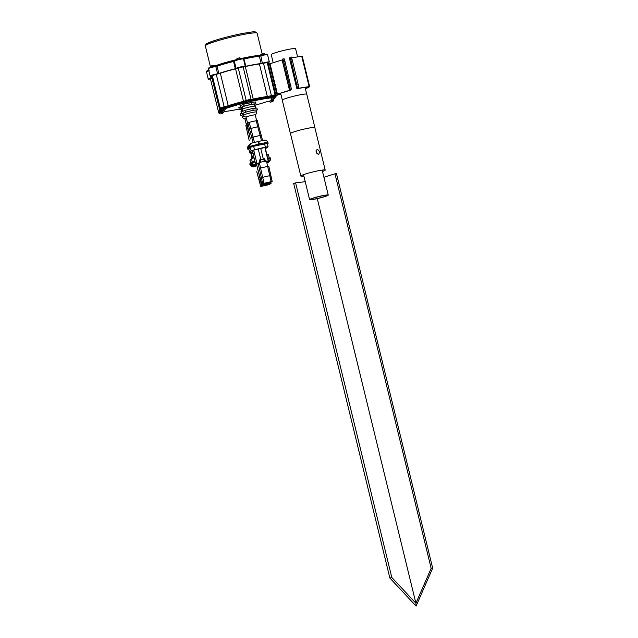 <?xml version="1.0" encoding="UTF-8"?>
<svg xmlns="http://www.w3.org/2000/svg" width="638" height="638" viewBox="0 0 638 638"><rect width="100%" height="100%" fill="white"/><g stroke="black" fill="none" stroke-linecap="round" stroke-linejoin="round"><path stroke-width="0.96" d="M317.269 198.617L415.912 603.253L416.088 606.1L389.866 578.044L293.679 183.465L295.601 182.859L391.788 577.438L389.866 578.044M323.921 177.276L334.974 173.791L431.16 568.362L415.912 603.253L391.788 577.438M295.601 182.859L305.235 181.686M431.16 568.362L432.668 568.179L336.473 173.608L334.974 173.791M416.088 606.1L432.668 568.179M313.729 198.019A8.342 0.742 166.3 0 0 310.826 199.327A8.342 0.742 166.3 0 0 315.579 198.857A8.342 0.742 166.3 0 0 324.136 196.671A8.342 0.742 166.3 0 0 327.039 195.372A8.342 0.742 166.3 0 0 322.278 195.842A8.342 0.742 166.3 0 0 313.729 198.019M316.121 150.464L317.222 153.949M324.917 196.576A9.594 0.853 166.3 0 0 328.259 195.076A9.594 0.853 166.3 0 0 322.788 195.619A9.594 0.853 166.3 0 0 312.947 198.123A9.594 0.853 166.3 0 0 309.605 199.622A9.594 0.853 166.3 0 0 315.076 199.08A9.594 0.853 166.3 0 0 324.917 196.576M290.489 133.653A12.608 1.124 -13.7 0 1 290.402 133.557L282.267 100.174A12.608 1.124 -13.7 0 1 286.645 98.204A12.608 1.124 -13.7 0 1 299.581 94.91A12.608 1.124 -13.7 0 1 306.766 94.201L314.901 127.592A12.608 1.124 -13.7 0 1 314.869 127.712M290.402 133.557A12.608 1.124 -13.7 0 1 294.788 131.595A12.608 1.124 -13.7 0 1 307.715 128.302A12.608 1.124 -13.7 0 1 314.901 127.592M317.301 149.308C319.606 150.807 320.021 152.506 318.537 154.412C315.778 153.056 315.363 151.358 317.301 149.308L317.11 149.348M273.2 62.707L271.23 54.629A12.545 1.116 -13.7 0 1 275.592 52.675A12.545 1.116 -13.7 0 1 288.456 49.397A12.545 1.116 -13.7 0 1 295.601 48.687L297.595 56.87M303.855 176.04A12.545 1.116 -13.7 0 1 300.825 176.04L290.465 133.549A12.545 1.116 -13.7 0 1 294.828 131.588A12.545 1.116 -13.7 0 1 307.691 128.31A12.545 1.116 -13.7 0 1 314.845 127.6L325.205 170.099A12.545 1.116 -13.7 0 1 322.509 171.494M300.825 176.04A12.545 1.116 -13.7 0 1 305.187 174.078A12.545 1.116 -13.7 0 1 318.051 170.801A12.545 1.116 -13.7 0 1 325.205 170.099M286.43 74.311L286.765 76.44L286.43 74.311M277.051 95.022L280.927 94.408M282.857 58.999L284.046 58.704L284.963 61.423L291.422 89.073L290.21 89.36L289.516 90.341L276.86 94.233M269.459 63.88L282.259 59.94L282.825 58.991L284.046 58.704M282.124 59.988L289.516 90.341L290.194 90.277L277.961 94.017L277.506 94.783L280.887 94.264M290.194 90.277L291.422 89.073M284.963 61.423L283.75 61.711L289.668 85.994L290.88 85.707M290.21 89.36L289.668 85.994M283.75 61.711L282.825 58.991M293.632 72.612L293.959 74.75L293.632 72.612M305.323 88.562L308.505 87.597L307.827 87.669L307.652 86.951M291.63 57.819L302.237 56.192L309.637 86.545L308.505 87.597M302.237 56.2L309.629 86.529L298.177 88.307L298.624 87.374L297.412 87.661L290.944 60.012L290.027 57.292L289.453 58.241L296.853 88.602L298.145 88.18M305.291 88.435L307.963 87.613L308.314 86.84L297.372 88.586M296.869 84.296L298.082 84.009L292.164 59.725L290.944 60.012M290.059 57.3L291.247 57.005L292.164 59.725M298.082 84.009L298.624 87.374M290.027 57.292L291.247 57.005M289.453 58.257L296.853 88.602L297.412 87.661M251.244 100.158L251.029 99.225L249.944 99.297L244.41 101.123A26.66 2.369 166.3 0 0 227.622 105.956L221.266 107.822M251.22 100.182L246.38 101.322L238.213 67.819L246.156 100.413L251.029 99.225L243.086 66.631M270.871 95.772L267.354 96.529A26.66 2.369 166.3 0 0 261.094 97.486A26.66 2.369 166.3 0 0 253.238 99.057L245.319 66.551M275.329 95.852L275.106 94.918L274.021 94.99L267.904 96.466A26.66 2.369 166.3 0 0 261.094 97.486A26.66 2.369 166.3 0 0 252.337 99.249L251.085 99.456M275.449 96.832L277.131 95.357L275.297 95.684M269.435 63.792L277.131 95.357L269.435 63.792L267.601 64.119M220.381 110.326L218.292 111.076L210.349 78.482M251.069 99.376L253.238 99.057M246.116 100.477L243.485 101.354A26.66 2.369 166.3 0 0 228.26 105.741L220.333 73.226M224.648 106.666L228.26 105.741M221.219 111.036L218.515 111.985L218.292 111.076L219.863 110.47L211.944 77.964M221.649 110.549A26.66 2.369 166.3 0 0 221.242 111.132A26.66 2.369 166.3 0 0 222.168 111.498L218.874 112.934M275.544 96.761L267.8 98.348A26.66 2.369 166.3 0 0 253.685 100.876L251.404 101.155L251.252 100.134L250.168 100.206L243.708 102.263A26.66 2.369 166.3 0 0 228.484 106.65L221.553 108.715M251.476 101.043L243.931 103.173A26.66 2.369 166.3 0 0 228.707 107.559L220.772 109.752M246.156 100.413L246.34 101.386M274.276 96.274L267.577 97.439A26.66 2.369 166.3 0 0 253.461 99.967L251.292 100.286M273.558 100.014L271.014 99.991A26.66 2.369 166.3 0 0 272.857 98.906M273.662 99.919L273.439 99.002L272.721 99.018L273.383 98.786M223.531 111.889L226.49 111.283A26.66 2.369 166.3 0 0 239.194 109.058M254.682 105.326A26.66 2.369 166.3 0 0 265.583 102.072L268.941 101.195M221.242 111.132L221.019 110.222A26.66 2.369 166.3 0 1 221.019 110.127A26.66 2.369 166.3 0 0 221.019 110.222L220.995 110.103M224.863 107.575L220.405 108.803L212.239 75.308M224.608 108.572L224.161 106.753L220.19 107.894M267.904 96.466L268.119 97.359A26.66 2.369 166.3 0 0 261.317 98.396A26.66 2.369 166.3 0 0 252.56 100.158M275.552 96.737L275.329 95.828L271.613 96.537L263.462 63.122M267.163 62.333L275.106 94.918L271.389 95.628M271.836 97.447L271.613 96.537L271.094 96.689M244.625 102.032A26.66 2.369 166.3 0 0 227.846 106.865L227.622 105.956M220.604 111.235L218.515 111.985L218.738 112.894M220.309 112.296L219.863 110.47M224.536 110.199A2.712 2.712 0 0 0 225.437 108.795L224.297 108.643L220.812 109.927A2.712 2.712 0 0 0 222.263 110.757L224.536 110.199L222.263 110.757M225.437 108.787L220.812 109.919M223.364 110.549L224.169 110.23L223.324 110.398M222.646 113.373A2.712 2.712 0 0 0 223.547 111.977L222.399 111.817L218.922 113.101A2.712 2.712 0 0 0 220.365 113.931L222.646 113.373L220.365 113.931M223.547 111.961L218.914 113.093M221.474 113.723L222.279 113.404L221.434 113.572M250.503 102.718A2.712 2.712 0 0 0 251.412 101.314L250.263 101.155L246.778 102.447A2.712 2.712 0 0 0 248.23 103.268L250.503 102.718L248.23 103.268M251.412 101.306L246.778 102.431M249.33 103.061L250.136 102.75L249.299 102.909M274.579 98.412A2.712 2.712 0 0 0 275.488 97.008L274.34 96.848L270.863 98.14A2.712 2.712 0 0 0 272.306 98.962L274.579 98.412L272.306 98.962M275.488 97L270.855 98.124M273.407 98.754L274.212 98.443L273.375 98.603M272.689 101.586A2.712 2.712 0 0 0 273.598 100.19L272.45 100.03L268.965 101.314A2.712 2.712 0 0 0 270.416 102.144L272.689 101.586L270.416 102.144M273.598 100.174L268.965 101.306M271.517 101.936L272.322 101.617L271.485 101.785M260.567 55.378L264.953 54.31M261.397 54.11L263.638 53.512A2.712 2.712 0 0 1 265.041 54.294M210.516 67.173L214.902 66.105M211.353 65.897L213.594 65.299A2.712 2.712 0 0 1 214.998 66.081L215.333 66.025A0.63 0.407 80.6 0 1 215.819 66.511A4.705 0.415 166.3 0 0 215.469 66.567A4.705 0.415 166.3 0 0 210.731 67.692A4.705 0.415 166.3 0 0 208.363 68.657C208.124 67.811 210.341 66.95 215.022 66.081M236.483 59.685L240.877 58.616M237.32 58.417L239.561 57.819A2.712 2.712 0 0 1 240.965 58.6M242.607 109.058L242.145 107.16A6.181 0.55 -13.7 0 1 243.054 106.634A6.181 0.55 -13.7 0 1 249.737 104.768A6.181 0.55 -13.7 0 1 254.147 104.233L254.61 106.131M243.517 115.191L243.078 113.365A6.747 0.598 -13.7 0 1 244.067 112.79A6.747 0.598 -13.7 0 1 251.364 110.757A6.747 0.598 -13.7 0 1 256.181 110.175L256.62 111.993A6.747 0.598 -13.7 0 0 251.803 112.575A6.747 0.598 -13.7 0 0 244.514 114.609A6.747 0.598 -13.7 0 0 243.517 115.191L244.354 116.531L246.101 117.169A4.705 0.415 -13.7 0 1 247.839 116.363A4.705 0.415 -13.7 0 1 252.616 115.159A4.705 0.415 -13.7 0 1 255.232 114.904L256.5 113.58L256.62 111.993M255.686 108.165L255.216 106.227A6.747 0.598 166.3 0 0 250.399 106.809A6.747 0.598 166.3 0 0 243.102 108.843A6.747 0.598 166.3 0 0 242.113 109.425L242.592 111.371M256.221 110.35L257.361 109.872L256.915 108.045L252.768 108.436L245.032 110.342L245.471 112.16L241.89 113.676L243.118 113.556M245.032 110.342L241.443 111.849L241.89 113.676M252.768 108.436L253.206 110.262L245.471 112.16M257.361 109.872L253.206 110.262M247.935 103.189L243.549 104.265L243.995 106.091L240.414 107.599L242.209 107.431M243.549 104.265L239.968 105.78L240.414 107.599M254.211 104.504L255.886 103.803L255.439 101.976L251.284 102.367L251.731 104.185L243.995 106.091M251.284 102.367L250.734 102.503M255.886 103.803L251.731 104.185M241.491 110.924L241.028 109.034A6.181 0.55 -13.7 0 1 241.938 108.508A6.181 0.55 -13.7 0 1 242.424 108.324M244.059 116.236A6.747 0.598 -13.7 0 0 243.397 116.483A6.747 0.598 -13.7 0 0 242.408 117.065L241.961 115.239A6.747 0.598 -13.7 0 1 242.95 114.665A6.747 0.598 -13.7 0 1 243.357 114.513M242.392 110.565A6.747 0.598 166.3 0 0 241.985 110.717A6.747 0.598 166.3 0 0 240.997 111.291L241.475 113.245M243.341 114.465L240.773 115.542L242.009 115.43M241.754 113.125L240.335 113.723L240.773 115.542M242.392 108.165L239.298 109.473L241.092 109.305M240.279 107.048L238.851 107.655L239.298 109.473M254.458 104.401L254.506 105.693M242.408 117.065L243.237 118.405L244.984 119.043A4.705 0.415 -13.7 0 1 246.388 118.349M252.058 158.407L250.559 152.259M249.817 136.452L246.691 124.625L245.861 125.495L249.251 140.87M249.243 140.846L245.861 125.495M246.691 124.625L247.161 124.434M249.362 144.77A3.134 3.094 43.7 0 0 248.413 147.458L248.676 147.187A3.134 3.094 -136.3 0 1 249.53 144.587M249.697 144.419A3.134 3.094 43.7 0 0 248.74 147.107L249.003 146.836A3.134 3.094 -136.3 0 1 249.865 144.244M248.7 145.464A3.134 3.094 43.7 0 0 247.743 148.16L248.007 147.88A3.134 3.094 -136.3 0 1 248.86 145.289M249.035 145.113A3.134 3.094 43.7 0 0 248.078 147.809L248.341 147.53A3.134 3.094 -136.3 0 1 249.195 144.938M257.824 141.628L252.265 142.912A3.134 3.094 43.7 0 0 249.921 146.341L258.717 144.124L258.047 141.389L258.446 144.188M258.047 141.389L258.653 141.253L259.323 143.981L267.665 142.242L268.231 143.151L267.41 144.036M267.665 142.242A3.134 3.094 43.7 0 0 263.988 140.208L258.701 141.429M251.165 143.406A3.134 3.094 43.7 0 0 249.075 146.764L249.921 146.341M252.489 151.868L249.586 152.291L251.093 150.688L265.376 147.107L268.064 146.732L265.464 148.782L265.671 149.707M254.044 150.01L265.129 147.474L268.295 160.513M254.251 152.37L253.326 154.077L252.943 153.718L252.409 151.533L253.717 150.185M248.812 148.981L250.279 147.346L253.661 146.277L267.234 143.438M248.828 149.18L247.799 149.188L249.314 147.569L253.772 146.158L268.231 143.151M249.163 146.676L247.672 148.231A3.134 3.094 -136.3 0 1 248.525 145.631M247.6 148.359L247.799 149.188M249.841 146.365A3.134 3.094 -136.3 0 1 250.702 143.813M267.872 142.25A3.134 3.094 43.7 0 0 266.477 140.687M254.41 142.418L253.103 137.066L251.755 137.513L247.807 122.751L249.155 122.329L253.103 137.066L260.192 135.431L257.72 126.763L249.283 128.82M246.978 123.62L250.351 138.988L246.97 123.636L247.807 122.751M258.789 126.627L261.261 135.32L258.789 126.627M262.537 140.543L261.261 135.32L260.192 135.431L261.492 140.783M256.245 120.694L257.321 120.542L258.781 126.603L257.72 126.763L256.245 120.694L249.155 122.329M257.321 120.542L258.797 126.611M256.101 165.569L254.442 165.952A3.134 3.094 -136.3 0 1 250.758 163.918L250.503 164.189A3.134 3.094 43.7 0 0 254.179 166.223L254.107 166.303A3.134 3.094 -136.3 0 1 250.431 164.261L250.168 164.54A3.134 3.094 43.7 0 0 253.844 166.574L253.772 166.646A3.134 3.094 -136.3 0 1 250.096 164.612L250.16 164.779M251.508 163.416L251.165 163.495A3.134 3.094 43.7 0 0 254.841 165.529L254.769 165.601A3.134 3.094 -136.3 0 1 251.093 163.567L250.83 163.838A3.134 3.094 43.7 0 0 254.514 165.88L254.442 165.952M256.667 164.891L255.104 165.258A3.134 3.094 -136.3 0 1 251.428 163.216L251.165 163.495M256.436 165.218L254.769 165.601M256.508 165.146L254.841 165.529M269.507 161.39A3.134 3.094 -136.3 0 1 269.467 161.422A3.134 3.094 -136.3 0 1 267.944 162.291L267.856 162.315M256.604 164.62L255.95 164.827A3.134 3.094 -136.3 0 1 252.265 162.794L251.5 163.145A3.134 3.094 43.7 0 0 255.176 165.178L255.104 165.258M256.612 164.676L255.95 164.827M256.651 164.835L255.176 165.178M256.173 165.489L254.514 165.88M255.511 166.191L253.844 166.574M256.683 164.963L255.431 166.279L253.772 166.646M255.471 166.43L254.044 166.813A3.134 3.094 -136.3 0 1 251.555 166.335M255.487 166.486L254.044 166.813M255.774 165.912L254.107 166.303M255.846 165.84L254.179 166.223M268.502 162.435A3.134 3.094 -136.3 0 1 267.992 162.873M267.992 162.849A3.134 3.094 43.7 0 0 268.67 162.259M268.837 162.084A3.134 3.094 -136.3 0 1 267.96 162.746M267.952 162.706A3.134 3.094 43.7 0 0 268.997 161.908M269.172 161.733A3.134 3.094 -136.3 0 1 267.912 162.554M267.904 162.507A3.134 3.094 43.7 0 0 269.332 161.558M268.016 162.219A3.134 3.094 43.7 0 0 270.36 158.79L267.96 159.117M267.793 162.036A3.134 3.094 43.7 0 0 270.089 158.623L267.92 158.95M270.44 158.702L270.233 157.833L267.713 158.104M255.064 161.916L252.337 162.722A3.134 3.094 43.7 0 0 256.013 164.756M255.096 162.084L252.337 162.722M268.431 154.779L266.923 154.859M252.568 158.24L252.528 156.31L253.198 155.6L254.044 157.817L251.476 158.687L250 160.321M254.857 161.063L251.316 162.251L249.857 163.91M250.008 164.7L251.579 163.057M252.329 162.953L251.5 163.145M269.228 161.223A3.134 3.094 -136.3 0 1 267.8 162.092M252.417 166.654A3.134 3.094 43.7 0 0 254.115 166.741M256.771 171.702L260.711 186.479L268.877 184.693L271.062 183.385L262.904 185.164L260.719 186.463M261.556 185.594L258.701 172.786M269.021 184.549L269.85 183.68L262.76 185.315L261.931 186.184L269.021 184.549L268.861 183.911M265.129 147.474L268.119 160.736M255.718 164.572L253.055 153.694L255.718 164.572L256.923 163.32M255.71 164.596L256.572 164.492M258.302 164.181L258.597 164.094A6.898 0.614 166.3 0 0 258.302 164.181L257.042 163.83A7.528 0.67 -13.7 0 1 258.246 163.488L259.754 161.924L259.53 159.923L260.176 159.819L260.312 162.355L258.597 164.094L260.312 162.355L260.535 161.294L259.889 161.39M264.571 161.286A1.252 1.236 -136.3 0 1 264.084 160.553L263.725 159.085L264.595 158.75L265.304 160.648L267.21 161.414A7.528 0.67 -13.7 0 1 268.247 161.247L264.898 147.522A7.528 0.67 -13.7 0 0 260.711 148.351L258.231 148.925L260.83 159.612A7.528 0.67 166.3 0 0 259.53 159.923M268.247 161.247L267.282 162.108A6.898 0.614 166.3 0 0 267.019 162.156L267.282 162.108M263.725 159.085L260.2 159.899M258.645 163.232L259.195 163.767A1.252 1.236 -136.3 0 1 258.581 164.118M258.231 148.925A7.528 0.67 -13.7 0 0 253.701 150.105L257.042 163.83M264.595 158.75A7.528 0.67 166.3 0 0 263.319 159.037L260.83 159.612M267.21 161.414L267.003 162.172L266.213 162.036L266.78 161.358M266.182 162.076L264.164 160.465L263.805 158.99M264.762 161.398L265.304 160.648M258.246 163.488L258.597 164.094M259.754 161.924L260.312 162.355M257.058 163.862L256.548 164.405L261.835 184.589L262.665 183.72L259.283 168.368L260.639 167.961L268.789 166.175L272.163 181.503M261.835 184.589L269.994 182.827L272.179 181.511L271.102 181.663L266.708 162.172M260.384 162.251L264.73 161.247M259.522 163.368L264.02 183.297L271.102 181.663M270.129 182.675L270.959 181.806L263.877 183.441L263.047 184.31L270.129 182.675L269.978 182.037M264.02 183.297L262.665 183.72M267.713 64.087L268.478 62.803L267.33 63.018M267.218 62.556L259.682 63.975A26.971 2.4 166.3 0 0 253.342 64.948A26.971 2.4 166.3 0 0 245.399 66.527L243.309 66.631M243.349 66.783L235.534 68.856A26.971 2.4 166.3 0 0 220.126 73.298L212.294 75.531M267.274 62.787A4.705 0.415 166.3 0 0 269.324 61.918A4.705 0.415 166.3 0 0 267.29 62.061A4.705 0.415 166.3 0 0 262.354 63.25L261.141 63.521A28.854 2.568 166.3 0 0 254.363 64.558A28.854 2.568 166.3 0 0 245.861 66.256L245.191 66.32A4.705 0.415 166.3 0 0 245.247 66.224A4.705 0.415 166.3 0 0 243.214 66.368A4.705 0.415 166.3 0 0 238.476 67.492A4.705 0.415 166.3 0 0 236.108 68.457L235.302 68.737A28.854 2.568 166.3 0 0 218.826 73.49L217.598 73.793A4.705 0.415 166.3 0 0 217.247 73.848A4.705 0.415 166.3 0 0 212.51 74.981A4.705 0.415 166.3 0 0 210.133 75.938A4.705 0.415 166.3 0 0 212.167 75.794A4.705 0.415 166.3 0 0 212.35 75.763M245.247 66.224L243.469 58.943A4.705 0.415 166.3 0 0 241.443 59.087A4.705 0.415 166.3 0 0 236.698 60.211A4.705 0.415 166.3 0 0 234.329 61.168L236.108 68.457L234.329 61.176A4.705 0.415 166.3 0 0 234.329 61.176L233.532 61.455A28.854 2.568 166.3 0 0 217.048 66.208L215.819 66.511L217.598 73.793M212.414 75.994A28.854 2.568 166.3 0 0 210.747 77.35A28.854 2.568 166.3 0 0 211.744 77.756L211.194 77.995A4.705 0.415 166.3 0 0 208.243 79.112A4.705 0.415 166.3 0 0 210.46 78.937M212.829 77.7L210.404 78.705M270.018 63.68L277.418 94.033L278.096 93.961M277.578 94.663L277.044 94.982M289.652 90.285L282.259 59.94M308.314 86.84L309.119 86.561L301.718 56.208M307.963 87.613L307.795 86.927M275.991 95.517L268.295 63.952M267.354 96.529L259.427 64.007M243.485 101.354L235.566 68.848M224.161 106.753L216.242 74.239M243.931 103.173L243.708 102.263M272.378 100.03L272.219 99.368M267.8 98.348L267.577 97.439M253.685 100.876L253.461 99.967M228.707 107.559L228.484 106.65M252.56 100.142L252.337 99.249M270.424 96.864L270.209 95.963M246.284 101.426L246.069 100.557M244.625 102.016L244.41 101.123M225.477 107.447L225.262 106.554M251.117 152.163L252.361 157.243M248.166 130.694L248.637 130.503M254.171 152.426L253.645 150.241M248.788 148.901L249.602 152.243M250.279 147.346L251.093 150.688M253.661 146.277L254.474 149.619M264.563 143.765L265.376 147.107M247.688 148.582L247.823 149.125M249.179 147.027L249.314 147.569M253.565 145.312L253.772 146.158M264.467 142.792L264.674 143.646M253.031 142.737L251.755 137.513M252.353 157.251L252.592 158.232M252.241 161.829L251.476 158.687M250.646 162.953L249.984 160.25M251.452 162.802L251.316 162.251M249.96 164.357L249.833 163.806M270.863 182.596L271.054 183.369L270.871 182.588M262.744 184.494L262.904 185.164M269.986 183.537L269.826 182.859M256.763 171.726L259.251 180.418M260.543 179.334L260.073 179.525M263.319 159.037L260.711 148.351M264.084 160.553L264.953 160.226M268.797 166.159L270.703 175.442L261.189 177.651M256.556 164.389L257.88 169.828M258.262 164.189L259.283 168.368M257.88 169.852L260.368 178.552M214.894 65.977A26.66 2.369 -13.7 0 1 236.419 59.653M240.957 58.584A26.66 2.369 -13.7 0 1 251.101 56.511A26.66 2.369 -13.7 0 1 260.503 55.307M269.324 61.918L267.545 54.637A4.705 0.415 166.3 0 0 265.52 54.78A4.705 0.415 166.3 0 0 260.575 55.969L259.363 56.232A28.854 2.568 166.3 0 0 252.584 57.276A28.854 2.568 166.3 0 0 244.083 58.967L243.501 59.063M243.397 58.537L243.78 58.457A28.231 2.512 -13.7 0 1 258.733 55.777A0.63 0.502 83.3 0 1 259.363 56.232L261.141 63.521M215.062 66.073L215.285 66.041A0.63 0.407 80.6 0 1 215.333 66.025L217.279 65.547A0.63 0.439 71.4 0 0 217.048 66.208L218.826 73.49M210.301 67.819L214.982 66.089M208.897 70.858A4.705 0.415 166.3 0 0 206.473 71.831C207.222 70.794 205.045 71.576 209.463 70.1M205.332 45.872C206.72 43.089 203.315 44.891 214.647 40.529C224.249 37.514 234.274 35.026 244.729 33.072C251.938 32.379 255.009 30.449 257.138 33.248A26.66 2.369 166.3 0 0 245.63 34.053A26.66 2.369 166.3 0 0 218.778 40.433A26.66 2.369 166.3 0 0 205.332 45.872L210.492 67.014M245.861 66.256L243.796 58.449L260.719 55.339L262.354 63.25M259.172 55.713L265.44 54.788M215.477 66.001L217.239 65.562M235.302 68.737L233.452 60.889L217.279 65.547A0.63 0.439 71.4 0 1 217.335 65.531A28.231 2.512 -13.7 0 1 233.46 60.889L234.457 60.594M234.792 60.419L242.663 58.56M206.784 44.668A25.408 2.257 -13.7 0 1 217.103 39.763A25.408 2.257 -13.7 0 1 244.657 33.096M328.259 195.076L322.166 170.099M309.605 199.622L303.521 174.645M305.036 87.366L306.679 94.105M280.624 93.188L282.299 100.046M220.628 109.712L220.405 108.803M261.365 54.063A2.712 2.712 0 0 0 260.471 55.402M211.314 65.858A2.712 2.712 0 0 0 210.428 67.197M237.28 58.369A2.712 2.712 0 0 0 236.395 59.717M255.375 115.478L255.567 114.736M244.976 119.011L246.42 124.912M255.232 114.904L256.628 120.606M246.093 117.137L247.528 123.038M252.345 157.251L251.109 152.163M265.169 147.545L265.464 148.758M248.772 148.949L249.586 152.291M267.25 143.391L268.064 146.732M262.545 140.535L261.269 135.296M269.204 157.841L268.446 154.731M250.622 162.985L249.968 160.29M250.008 164.716L249.801 163.87M259.235 180.41L260.711 186.479M260.176 159.819L260.535 161.294M270.703 175.442L272.179 181.511M261.827 184.605L260.352 178.536M242.895 58.6L243.796 58.449M257.138 33.248L262.146 53.791M210.133 75.938L208.363 68.657M210.747 77.35L210.42 76.01M208.243 79.112L206.473 71.831M233.452 60.889L234.569 60.538M234.329 61.168C233.412 60.738 234.856 60.052 238.66 59.095C242.472 58.186 244.075 58.13 243.469 58.943M260.719 55.339C264.929 54.047 267.21 53.815 267.545 54.637"/></g></svg>
